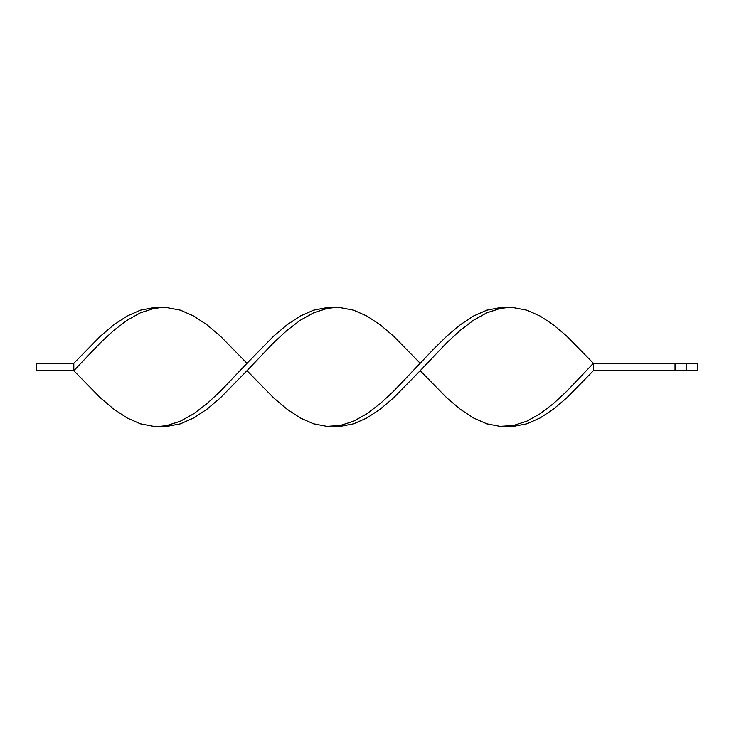 <?xml version="1.0" encoding="UTF-8"?>
<svg xmlns="http://www.w3.org/2000/svg" width="734" height="734" viewBox="0 0 734 734"><rect width="100%" height="100%" fill="white"/><g stroke="black" fill="none" stroke-linecap="round" stroke-linejoin="round"><path stroke-width="1.1" d="M686.171 363.293L686.171 370.707L697.3 370.707L697.3 363.293L593.384 363.293L566.74 336.117L553.418 324.85L540.096 316.024L526.773 310.161L513.451 307.61L500.129 307.61L486.807 310.161L473.485 316.024L460.163 324.85L446.841 336.117L433.519 349.182L393.552 391.305L380.23 403.599L366.908 413.756L353.586 421.206L340.264 425.5L326.942 426.39L313.62 423.839L300.289 417.976L286.966 409.15L273.644 397.883L247 370.707L220.356 397.883L207.034 409.15L193.712 417.976L180.39 423.839L167.068 426.39L153.745 426.39L140.423 423.839L127.101 417.976L113.779 409.15L100.457 397.883L73.813 370.707L73.813 363.293L100.457 336.117L113.779 324.85L127.101 316.024L140.423 310.161L153.745 307.61L160.407 307.619L153.745 308.5L140.423 312.794L127.101 320.244L113.779 330.401L100.457 342.695L73.813 370.707L36.7 370.707L36.7 363.293L73.813 363.293M686.171 370.707L675.032 370.707L675.032 363.293M675.032 370.707L593.384 370.707L593.384 363.293L566.74 391.305L553.418 403.599L540.096 413.756L526.773 421.206L513.451 425.5L500.129 426.39L486.807 423.839L473.485 417.976L460.163 409.15L446.841 397.883L420.197 370.707L393.552 397.883L380.23 409.15L366.908 417.976L353.586 423.839L340.264 426.39L333.603 426.381M506.79 307.619L500.129 308.5L486.807 312.794L473.485 320.244L460.163 330.401L446.841 342.695L420.197 370.707M420.197 363.293L393.552 336.117L380.23 324.85L366.908 316.024L353.586 310.161L340.264 307.61L326.942 307.61L313.62 310.161L300.289 316.024L286.966 324.85L273.644 336.117L247 363.293L220.356 336.117L207.034 324.85L193.712 316.024L180.39 310.161L167.068 307.61L160.407 307.619M247 363.293L220.356 391.305L207.034 403.599L193.712 413.756L180.39 421.206L167.068 425.5L160.407 426.381M593.384 370.707L566.74 397.883L553.418 409.15L540.096 417.976L526.773 423.839L513.451 426.39L506.79 426.381M333.603 307.619L326.942 308.5L313.62 312.794L300.289 320.244L286.966 330.401L273.644 342.695L247 370.707"/></g></svg>
